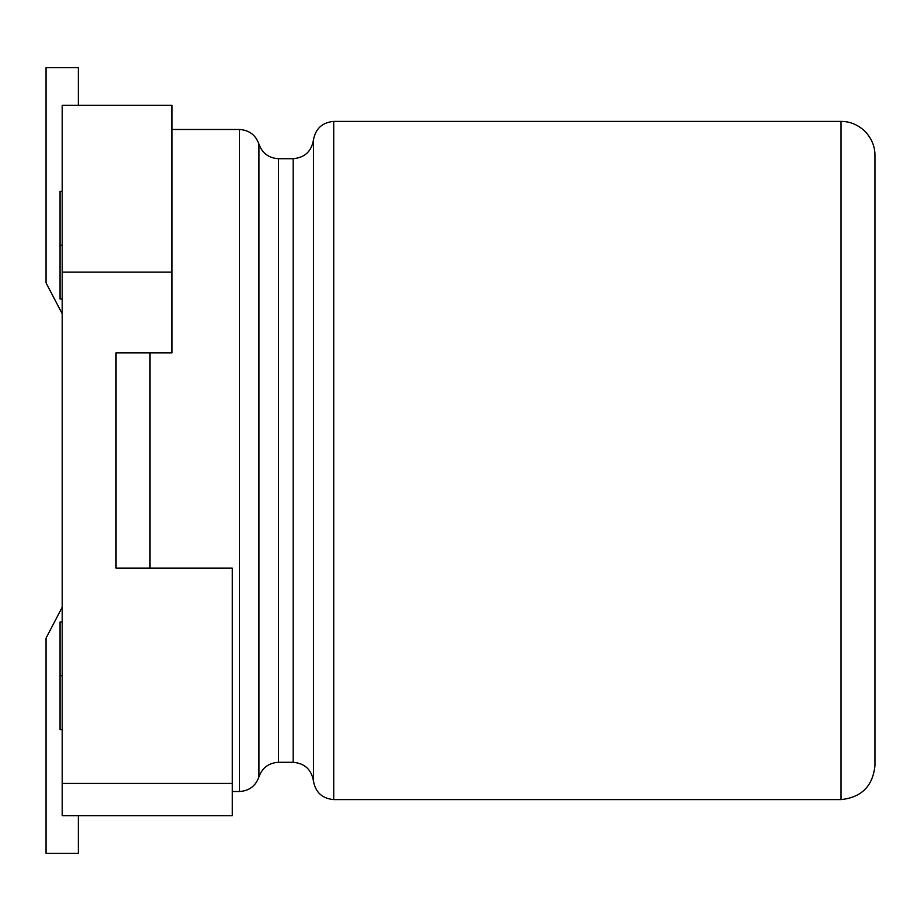 <?xml version="1.0" encoding="UTF-8"?>
<svg xmlns="http://www.w3.org/2000/svg" width="921" height="921" viewBox="0 0 921 921"><rect width="100%" height="100%" fill="white"/><g stroke="black" fill="none" stroke-linecap="round" stroke-linejoin="round"><path stroke-width="1.38" d="M62.202 105.259L171.997 105.259L62.202 105.259L62.202 783.449L232.288 783.449L232.288 568.153L116.023 568.153L116.023 352.847L171.997 352.847L171.997 272.109L62.202 272.109L171.997 272.109L171.997 105.259L171.997 352.847L116.023 352.847L116.023 568.153L232.288 568.153L232.288 815.741L62.202 815.741L62.202 105.259M60.049 675.795L60.049 729.628L60.049 621.974L60.049 675.795L62.202 675.795L60.049 675.795L60.049 729.628L60.049 675.795M60.049 245.205L60.049 191.372L60.049 245.205L62.202 245.205L60.049 245.205L60.049 299.026L60.049 245.205M232.288 815.741L232.288 783.449L62.202 783.449L62.202 815.741L232.288 815.741M874.95 155.315L874.95 582.579L874.95 155.315C875.008 146.508 871.692 138.507 865.015 131.335C857.842 124.657 849.853 121.353 841.046 121.399L841.046 799.601C861.492 797.436 872.797 786.131 874.95 765.685C872.797 786.131 861.492 797.436 841.046 799.601L841.046 121.399L333.724 121.399L333.724 799.601L333.724 121.399L841.046 121.399M874.95 765.685L874.95 582.579L874.95 765.685M313.451 140.05L313.451 780.95L313.451 140.05C315.466 128.675 322.223 122.458 333.724 121.399C322.223 122.458 315.466 128.675 313.451 140.05C311.436 151.435 304.678 157.652 293.177 158.7L293.177 762.3L293.177 158.7C304.678 157.652 311.436 151.435 313.451 140.05M278.464 158.7L278.464 762.3L278.464 158.7L293.177 158.7L278.464 158.7C268.759 158.101 262.255 153.231 258.939 144.09L258.939 776.91C262.255 767.769 268.759 762.899 278.464 762.3C268.759 762.899 262.255 767.769 258.939 776.91L258.939 144.09C255.635 134.95 249.119 130.08 239.425 129.481L239.425 791.519C249.119 790.92 255.624 786.05 258.939 776.91C255.624 786.05 249.119 790.92 239.425 791.519L239.425 129.481L171.997 129.481L239.425 129.481M149.927 352.847L149.927 568.153L149.927 352.847M62.202 607.204L46.05 638.126L46.05 853.422L78.343 853.422L78.343 815.741L78.343 853.422L46.05 853.422L46.05 638.126L62.202 607.204M78.343 105.259L78.343 67.578L46.05 67.578L46.05 282.874L62.202 313.796L46.05 282.874L46.05 67.578L78.343 67.578L78.343 105.259M60.049 729.628L62.202 729.628M60.049 621.974L62.202 621.974M60.049 299.026L62.202 299.026M60.049 191.372L62.202 191.372M278.464 762.3L293.177 762.3C304.69 763.348 311.448 769.565 313.451 780.95C315.454 792.336 322.212 798.553 333.724 799.601L841.046 799.601M232.288 791.519L239.425 791.519"/></g></svg>
